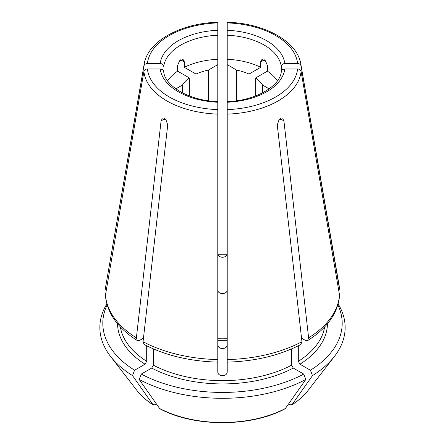 <?xml version="1.0" encoding="UTF-8"?>
<svg xmlns="http://www.w3.org/2000/svg" width="445" height="445" viewBox="0 0 445 445"><rect width="100%" height="100%" fill="white"/><g stroke="black" fill="none" stroke-linecap="round" stroke-linejoin="round"><path stroke-width="0.67" d="M324.65 326.903A102.595 59.23 180 0 1 298.306 361.323L298.306 345.815M189.331 95.953L189.331 77.914L177.605 71.144A58.963 34.043 0 0 0 167.581 80.823M189.331 77.914A42.453 24.508 0 0 0 182.489 85.023L175.836 88.861M143.902 66.016A78.743 45.462 0 0 1 144.147 64.225L105.91 285.267L143.902 66.016C144.336 64.497 145.504 63.668 147.412 63.529L160.178 63.529C162.297 63.73 163.482 64.692 163.727 66.416A58.963 34.043 0 0 1 217.783 35.211L217.783 23.363M208.31 100.715L208.31 70.115L217.783 64.642L217.783 35.211M217.783 59.28A58.963 34.043 0 0 0 184.274 67.295L184.274 61.671L183.079 59.496L179.552 60.759L177.605 65.521L177.605 71.144M269.164 88.861L262.511 85.023A42.453 24.508 0 0 0 255.669 77.914L267.395 71.144L267.395 65.521L265.448 60.759L261.921 59.496L260.726 61.671A732.309 422.8 -60 0 1 264.491 59.858M277.419 80.823A58.963 34.043 0 0 0 267.395 71.144M339.574 289.261L339.09 285.267A117.168 67.646 0 0 1 339.574 289.261L301.098 66.016A78.743 45.462 0 0 0 300.853 64.225L339.09 285.267M236.69 100.715L236.69 70.115L227.217 64.642L227.217 35.211L227.217 59.28A58.963 34.043 0 0 1 260.726 67.295L260.726 61.671M281.273 71.695L281.273 66.416C281.518 64.692 282.703 63.73 284.822 63.529L297.588 63.529C299.496 63.668 300.664 64.497 301.098 66.016M182.489 92.91L182.489 85.023M262.511 92.91L262.511 85.023M281.273 66.416A58.963 34.043 0 0 0 227.217 35.211L227.217 23.363M139.179 379.457A122.642 70.805 0 0 0 305.821 379.457A249399.727 143991.693 60 0 1 285.378 408.504A93.761 54.134 180 0 1 159.621 408.504A253835.676 146552.801 -60 0 1 139.179 379.457L141.265 374.084A119.694 69.103 0 0 0 303.735 374.084L293.3 368.065L291.631 365.173L291.631 348.913M217.783 356.501L217.783 371.887C217.789 376.921 227.223 376.921 227.217 371.887L227.217 357.469M141.265 374.084L151.701 368.065L153.369 365.173L153.369 348.913M227.2 356.473L227.217 344.719C227.223 349.798 217.789 349.798 217.783 344.719L217.8 356.473M143.457 338.161L139.686 340.336L137.321 340.47L136.381 337.855L161.062 121.057L162.203 118.754L165.979 119.827L167.732 124.906L143.051 341.71L144.085 344.374M105.398 295.463L143.902 71.461C144.336 69.943 145.504 69.114 147.412 68.975L160.178 68.975C162.297 69.175 163.482 70.138 163.727 71.867M227.217 356.907L227.217 356.501M227.217 130.051L227.217 101.621M303.735 374.084L305.821 379.457M107.128 304.936A119.694 69.103 0 0 0 134.596 370.234L145.026 364.21L146.694 361.323L146.694 345.815M156.367 403.882L154.76 404.811L152.952 404.65A253835.682 146552.807 -60 0 1 132.51 375.608L134.596 370.234M106.845 303.952A122.642 70.805 0 0 0 110.544 356.412A122.642 70.805 0 0 0 132.51 375.608M217.783 253.55C217.777 258.445 227.211 258.445 227.217 253.55M217.783 289.979C217.777 294.762 227.211 294.762 227.217 289.979M217.783 130.051L217.783 101.621M217.783 361.268L217.783 109.609A75.238 43.438 0 0 1 147.412 68.975M208.31 70.115A42.453 24.508 0 0 0 196 74.065L184.274 67.295M217.783 64.642L217.783 102.233A62.5 36.084 0 0 1 160.178 68.975M300.915 344.374L301.949 341.71L277.268 124.906L279.021 119.833L282.798 118.754L283.938 121.057L308.619 337.855L307.679 340.47L305.315 340.336L301.543 338.161M255.669 95.953L255.669 77.914M298.306 361.323L299.974 364.21L310.404 370.234A119.694 69.103 0 0 0 337.872 304.936M310.404 370.234L312.49 375.608A249399.727 143991.693 60 0 1 292.048 404.65L290.24 404.811L288.633 403.882M312.49 375.608A122.642 70.805 0 0 0 334.456 356.412A122.642 70.805 0 0 0 338.156 303.952M281.273 71.867C281.518 70.138 282.703 69.175 284.822 68.975L297.588 68.975C299.496 69.114 300.664 69.943 301.098 71.461L339.602 295.463M308.09 390.449C303.924 395.805 298.478 400.634 291.764 404.928L292.048 404.65A93.761 54.134 180 0 0 308.09 390.449L334.456 356.412M249 98.15L249 74.065A42.453 24.508 0 0 0 236.69 70.115M227.117 254.284A119.694 69.103 0 0 0 217.883 254.284M196 98.15L196 74.065M260.726 67.295L249 74.065M227.217 64.642L227.217 102.233A62.5 36.084 0 0 0 284.822 68.975M227.217 361.268L227.217 109.609A75.238 43.438 0 0 0 297.588 68.975M159.621 408.504L159.994 408.827M285.006 408.827L285.378 408.504M136.91 390.449A93.761 54.134 180 0 0 152.952 404.65L153.247 404.933C146.522 400.634 141.076 395.805 136.91 390.449L110.544 356.412M105.91 285.267A117.168 67.646 0 0 0 105.426 289.261M217.783 22.901A75.238 43.438 0 0 0 147.412 63.529M217.783 30.271A62.5 36.084 0 0 0 160.178 63.529M284.822 63.529A62.5 36.084 0 0 0 227.217 30.271M297.588 63.529A75.238 43.438 0 0 0 227.217 22.901M291.631 365.173A102.595 59.23 180 0 1 153.369 365.173M105.426 294.712A117.168 67.646 0 0 0 136.381 337.855M293.3 368.065A104.953 60.592 180 0 1 151.701 368.065M145.026 364.21A104.953 60.592 180 0 1 117.552 323.76M146.694 361.323A102.595 59.23 180 0 1 120.35 326.903M227.217 338.328A47.643 27.507 0 0 0 217.783 338.328M143.051 341.71A117.168 67.646 0 0 0 217.783 359.577M143.902 71.461A78.743 45.462 0 0 0 217.783 114.12M327.448 323.76A104.953 60.592 180 0 1 299.974 364.21M308.619 337.855A117.168 67.646 0 0 0 339.574 294.712M227.217 114.12A78.743 45.462 0 0 0 301.098 71.461M227.217 359.577A117.168 67.646 0 0 0 301.949 341.71M280.545 118.67A732.309 422.8 60 0 1 283.938 121.057M180.509 59.858A732.309 422.8 60 0 1 184.274 61.671M161.062 121.057A732.309 422.8 -60 0 1 164.455 118.67M144.147 64.225C147.518 41.368 180.525 23.212 217.75 22.25M300.853 64.225C297.482 41.368 264.475 23.212 227.25 22.25M105.387 295.463C107.084 313.113 117.714 328.137 137.277 340.542M217.783 362.135C189.709 361.312 165.128 355.416 144.046 344.447M163.704 71.534C164.539 85.574 188.708 100.787 217.828 101.582M339.613 295.463C337.916 313.113 327.286 328.137 307.723 340.542M281.296 71.534C280.461 85.574 256.292 100.787 227.172 101.582M217.783 340.319L227.217 340.319M300.954 344.447C279.872 355.416 255.291 361.312 227.217 362.135M285.006 408.833C251.075 427.278 193.925 427.278 159.994 408.833"/></g></svg>
